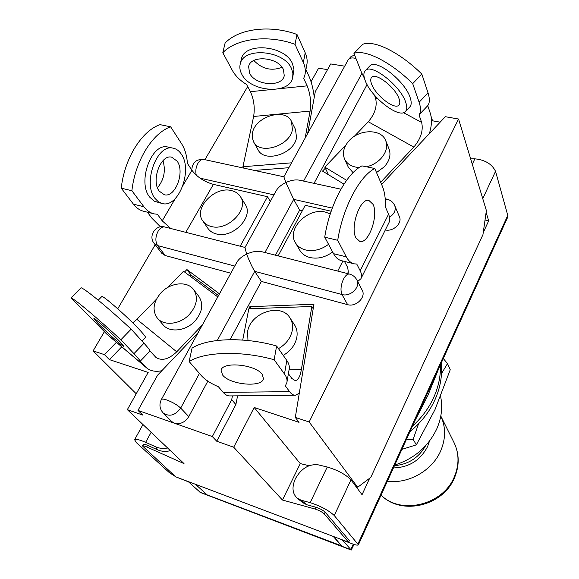 <?xml version="1.0" encoding="UTF-8"?>
<svg xmlns="http://www.w3.org/2000/svg" width="579" height="579" viewBox="0 0 579 579"><rect width="100%" height="100%" fill="white"/><g stroke="black" fill="none" stroke-linecap="round" stroke-linejoin="round"><path stroke-width="0.87" d="M394.755 465.038C414.289 458.669 428.301 446.604 436.79 428.844C441.553 417.9 442.819 407.08 440.605 396.376M429.48 441.133L427.628 446.489C420.463 460.298 409.071 467.448 393.438 467.933M381.062 495.088C400.914 515.39 443.355 504.982 454.464 476.51C459.306 464.655 459.176 453.386 454.081 442.689L440.8 416.048C445.852 427.005 445.837 438.564 440.757 450.723C432.397 470.517 408.528 484.145 387.38 481.229M369.655 478.24L362.041 494.705L350.975 479.853C345.677 474.454 337.774 470.162 327.251 467L318.175 464.836C308.933 463.786 301.326 468.425 295.355 478.746C291.7 487.077 292.33 493.576 297.237 498.244L301.116 500.191L306.87 504.765L302.998 502.811L297.237 498.244M143.288 444.354L143.303 444.325C143.722 443.955 145.141 444.288 147.558 445.338L157.647 449.832C161.686 451.577 165.941 451.844 170.407 450.65M167.592 447.965C163.444 448.848 159.522 448.479 155.816 446.872L157.647 449.832M354.008 544.434L351.25 550.036L200.348 492.483L188.544 481.887L176.783 477.241M175.451 476.568L169.278 472.58L136.362 442.624L134.603 439.714C135.674 438.759 139.358 439.635 145.64 442.342L155.816 446.872M195.507 484.319L206.732 494.524M351.25 550.036L342.536 540.149L352.141 543.782C355.752 545.107 357.836 545.454 358.401 544.81L334.257 515.527C328.742 510.381 320.715 506.089 310.17 502.652L301.116 500.191M358.401 544.81L507.674 217.255L507.776 215.395L495.544 171.341C491.991 164.045 485.093 159.876 474.867 158.827L470.669 158.87M486.114 212.384L488.683 220.809L483.241 232.57M485.028 220.02L488.683 220.809M306.87 504.765L315.91 507.24C319.926 508.55 323.002 510.193 325.123 512.162L349.361 540.533L348.587 542.219L175.763 476.85L142.427 445.924C142.839 445.555 144.258 445.895 146.682 446.945L184.013 463.605L127.337 409.65L142.861 415.129L137.99 410.417L157.604 375.17L198.235 332.484M333.822 536.639L341.965 546.286L333.251 536.422M342.088 546.033L207.101 494.864L195.912 484.674M199.393 491.926L207.101 494.864M425.493 445.881C418.639 457.837 408.296 464.43 394.473 465.661M401.891 449.376L416.33 444.86L434.967 409.679L450.238 369.728L447.502 363.569L441.495 373.636M443.29 358.539L447.502 363.569M416.33 444.86L413.16 439.316L406.241 439.837M418.559 423.785L413.16 439.316M441.22 363.084C442.494 375.25 440.416 387.467 434.974 399.727C429.379 411.966 421.042 422.619 409.961 431.681M440.395 364.893C440.8 375.742 438.6 386.548 433.787 397.324C428.873 408.086 421.78 417.683 412.494 426.115M415.005 420.615L427.852 395.544L438.983 367.991M234.763 266.065L157.582 245.59L154.166 243.412L161.881 253.378L165.261 255.549L230.84 273.208M275.459 255.201L299.632 210.17L302.31 210.792M347.624 304.655C356.013 307.355 366.326 297.056 362.186 290.173L356.802 279.845C360.978 286.786 350.49 297.215 341.994 294.516L347.624 304.655L261.375 281.43L230.109 339.663M199.444 373.441L180.684 408.086C175.249 415.44 169.43 417.083 163.22 413.015L171.572 421.432L174.474 423.249C180.272 424.573 185.048 422.359 188.797 416.605L207.839 381.141M137.99 410.417L212.334 436.566L231.701 399.655L232.432 395.884M249.448 308.766L249.86 306.667L313.934 304.272L295.304 417.43L309.164 421.99L458.554 119.021L486.374 210.539L482.944 234.661L370.777 477.393L357.677 487.265L309.164 421.99M381.575 184.397L445.316 116.705L458.554 119.021M325.326 168.2L322.532 171.109L343.977 184.144M314.035 183.355L367.057 84.592M385.31 229.957C393.177 231.904 402.571 223.125 399.445 216.785L394.755 205.661C396.137 210.068 394.393 213.933 389.522 217.241M307.63 133.583L315.287 91.663L330.71 63.936L344.708 66.18M288.863 167.707L254.442 170.429M243.325 168.019L243.419 167.57M136.239 393.771L93.118 350.91L104.365 331.673M117.747 308.788L155.194 244.736M204.915 159.688L247.674 86.553M93.118 350.91L104.459 354.645L116.415 342.298M219.477 293.864L186.908 269.553L184.542 271.992M237.564 395.833L235.877 404.576L216.734 441.227L233.706 447.22L254.181 407.493L299.039 422.33L295.304 417.43M233.706 447.22L282.443 500.032L315.056 509.021C319.08 510.338 322.156 511.981 324.283 513.942L348.587 542.219M254.181 407.493L300.269 463.591L282.443 500.032M216.734 441.227L212.334 436.566M356.078 486.7L357.677 487.265M300.269 463.591L309.07 465.719M121.756 346.828L109.395 359.617L148.181 372.442L127.337 409.65M327.54 69.639L318.616 68.192L311.046 81.704M431.066 116.372L432.556 120.816M440.178 122.169L431.442 120.613M109.395 359.617L104.459 354.645M218.515 295.608L191.106 275.097L190.086 276.147M191.106 275.097L186.908 269.553M251.293 308.701L249.86 306.667M235.877 404.576L231.701 399.655M236.912 262.164L237.072 261.867C239.105 258.77 242.297 256.193 246.654 254.138C249.419 261.339 252.104 267.078 254.717 271.363L261.375 281.43M204.003 159.486L283.862 176.805L285.874 182.566L293.698 199.364L299.632 210.17M244.96 247.523L246.654 254.138C251.901 251.691 256.721 250.823 261.1 251.539L261.375 251.612M299.307 180.156L298.988 180.091C294.885 179.533 290.513 180.358 285.874 182.566C281.626 184.585 278.47 187.191 276.393 190.375L276.226 190.686M189.369 314.469C180.163 324.486 163.828 326.295 157.372 318.168C151.959 310.315 153.247 301.768 161.223 292.54C170.61 282.436 187.285 280.793 193.545 289.529C198.423 297.186 197.026 305.495 189.369 314.469M157.372 318.168L163.097 324.841C169.524 332.932 185.714 331.174 194.812 321.244C202.382 312.342 203.736 304.084 198.879 296.47L193.545 289.529M120.649 342.406C113.093 334.336 94.131 317.379 93.899 318.479L97.279 322.655C105.088 330.913 123.356 347.234 123.74 346.278L120.649 342.406M142.05 341.096L145.452 337.564C145.872 337.217 144.482 335.263 141.283 331.695C130.593 319.594 102.411 294.566 101.781 296.578L101.723 296.636M161.852 370.705C155.664 372.022 150.591 371.096 146.639 367.926L140.205 361.253C140.031 360.428 137.947 357.894 133.959 353.653L120.859 339.786C97.004 317.755 75.4 299.625 71.101 297.845L81.096 287.749C85.641 289.261 107.39 307.152 131.151 329.161L120.859 339.786M202.44 324.833L176.733 351.822C168.887 359.262 161.982 361.158 156.019 357.504L150.004 351.04L140.205 361.253M71.101 297.845L107.05 334.358L146.639 367.926M132.757 322.858L136.919 319.347L156.388 299.263M167.961 287.329L183.543 271.247L217.791 296.926M150.004 351.04C149.91 350.136 147.906 347.53 143.99 343.224L131.151 329.161M211.14 226.447C207.492 225.506 204.72 223.675 202.809 220.946C193.154 208.476 214.715 185.852 231.477 190.6C235.494 191.555 238.49 193.589 240.459 196.686C249.455 209.185 227.648 231.499 211.14 226.447M202.809 220.946L207.933 228.408C209.83 231.13 212.587 232.961 216.206 233.909C232.592 238.968 254.159 216.836 245.207 204.387L240.459 196.686M159.261 191.164C150.866 180.851 160.687 154.065 171.666 157.184L177.138 161.136C185.157 171.912 175.336 197.895 164.356 194.754L159.261 191.164M181.307 154.123C193.002 170.161 178.542 208.187 162.344 203.547L158.371 201.789L154.969 198.38C142.463 183.34 156.923 143.585 173.114 148.173C176.371 148.817 179.106 150.801 181.307 154.123M161.823 203.424L154.202 201.181L149.679 197.106C137.1 182.081 151.546 142.434 167.809 147.03L168.395 147.16M160.492 226.845L151.93 218.232L147.392 212.189M170.725 228.488L162.221 220.831L157.372 214.266L154.267 213.904C150.308 213 146.856 210.618 143.91 206.761L131.896 190.744C135.124 161.02 152.422 133.09 170.631 126.815L160.043 124.651C141.717 130.847 124.391 158.595 121.25 188.175L131.896 190.744M183.065 185.345L191.917 170.269L187.408 163.408C186.872 155.585 184.933 149.027 181.582 143.722L170.631 126.815M191.917 170.269C197.099 177.058 204.257 181.755 213.39 184.368L267.527 196.715L270.292 201.478M153.536 213.723L143.882 211.313C139.886 210.401 136.398 208.013 133.416 204.163L121.25 188.175M162.988 160.687C165.876 170.805 164.038 179.823 157.466 187.726M267.527 196.715L240.198 246.205M252.451 133.047C255.035 116.502 285.425 107.303 291.461 121.402L292.424 129.435C290.231 145.901 259.928 155.454 253.588 141.826L252.234 137.679L252.451 133.047M253.588 141.826L258.017 149.744C264.342 163.321 294.378 153.905 296.513 137.52L295.536 129.53L291.461 121.402M249.6 73.2L248.623 66.599C250.562 54.701 278.304 56.995 283.406 69.523L284.246 75.603C282.371 87.53 255.267 85.605 249.6 73.2M291.512 68.64L292.873 73.106L292.706 77.427C289.956 95.014 250.229 92.293 241.696 74.061C239.923 70.681 239.431 67.381 240.213 64.153C243.093 46.617 284.195 50.134 291.512 68.64M241.182 59.869L241.313 59.282C244.215 41.688 285.208 45.176 292.489 63.733L293.937 69.48L292.815 76.898M291.548 162.829L242.927 166.738L243.737 168.105M242.927 166.738L253.631 116.473C255.006 107.716 253.935 99.458 250.41 91.699L246.56 84.462C240.097 80.532 235.349 75.835 232.324 70.37L222.806 52.703C236.493 38.373 268.193 34.4 295.029 44.322L296.991 34.472C270.313 24.535 238.765 28.581 225.108 43.027L222.806 52.703M305.929 69.574L308.962 76.233C311.516 81.979 313.275 89.007 314.252 97.33M279.722 88.674L307.159 85.844L303.722 78.426L304.938 74.792C305.763 70.848 305.227 66.759 303.338 62.539L295.029 44.322M307.159 85.844C310.315 93.784 311.292 102.193 310.098 111.081L305.133 138.128M305.075 74.054L306.776 65.109C307.601 61.135 307.08 57.032 305.205 52.783L296.991 34.472M282.067 67.323C271.385 71.275 261.983 68.995 253.87 60.484M247.971 340.517L247.595 331.666C250.367 312.588 281.003 302.47 289.941 317.857C292.265 321.483 293.039 325.644 292.286 330.334C290.701 338.035 286.098 344.136 278.477 348.659M283.225 355.383C290.759 350.917 295.297 344.86 296.853 337.224C297.592 332.57 296.81 328.438 294.508 324.826L289.941 317.857M262.186 374.374C255.672 364.415 222.083 361.166 221.098 370.35L222.597 375.026C229.863 384.869 262.388 387.792 263.452 378.637L262.186 374.374M299.292 393.221L295.37 395.247C293.379 395.334 291.454 394.133 289.594 391.65L285.36 385.911L286.887 382.524C287.423 379.838 286.627 376.994 284.484 374.005L274.156 359.754C242.029 350.548 204.539 351.598 189.13 361.535L192.062 348.138C207.441 337.955 244.722 336.746 276.617 346.01L274.156 359.754M242.731 339.96L248.825 308.788L311.828 306.479L313.196 308.723M311.828 306.479L301.384 369.605C300.139 376.488 298.105 380.171 295.283 380.649L291.823 378.449L288.4 373.679M189.13 361.535L201.13 375.38C204.923 379.658 210.684 383.457 218.428 386.779L223.219 392.388C225.325 394.82 227.511 395.993 229.776 395.913L295.015 395.254M286.974 382.002L289.174 369.156C289.717 366.42 288.935 363.525 286.822 360.485L276.617 346.01M244.982 340.228L233.684 339.663M328.546 244.324C321.179 249.752 313.536 251.633 305.625 249.969C300.979 248.753 297.57 246.328 295.399 242.688C286.417 228.958 308.014 207.26 325.543 212.146L330.291 213.919M295.399 242.688L299.784 250.258C301.948 253.884 305.328 256.302 309.939 257.525C317.784 259.197 325.347 257.344 332.643 251.974M373.064 204.358L368.888 200.428C360.116 197.707 349.854 227.323 355.955 237.926L359.863 241.465C368.642 244.114 378.775 215.504 373.064 204.358M361.093 278.376L388.864 222.85C390.108 220.512 390.007 217.639 388.56 214.23L385.462 207.101C385.672 198.691 384.63 191.714 382.335 186.177L374.787 168.496C359.371 176.342 342.797 207.803 337.716 240.307L324.725 237.173L333.562 253.689L346.307 256.844L337.716 240.307M278.152 255.882L305.242 205.321L331.174 211.234M346.307 256.844C348.413 260.818 351.055 263.156 354.225 263.85L356.744 264.024L360.181 270.762C361.788 273.983 362.034 276.646 360.905 278.745L357.677 281.532M348.326 272.188L347.74 267.628L344.483 261.418M348.218 272.412L347.241 273.505M353.646 263.706L341.646 260.709C338.418 260 335.726 257.655 333.562 253.689M374.787 168.496L361.933 165.876C346.314 173.613 329.683 204.85 324.725 237.173M359.154 167.555C352.025 167.049 347.176 164.219 344.585 159.073C342.138 152.87 343.723 146.668 349.332 140.458C359.769 128.842 381.633 128.828 385.752 140.711C387.836 146.668 386.207 152.639 380.873 158.624C376.958 162.663 372.174 165.391 366.536 166.817M376.516 172.549L384.268 166.81C389.544 160.875 391.143 154.94 389.066 149.006L385.752 140.711M371.631 84.179C370.386 80.908 370.422 78.614 371.725 77.289C375.822 72.216 395.471 87.559 399.04 98.698C400.132 101.788 400.06 103.952 398.822 105.19C394.61 110.148 375.576 95.376 371.631 84.179M405.684 102.215C407.232 106.702 407.109 109.851 405.314 111.653C399.069 118.919 371.219 97.33 365.284 80.814C363.395 75.936 363.431 72.505 365.378 70.522C371.378 63.002 400.559 85.83 405.684 102.215M369.554 66.23L369.851 65.926C375.937 58.313 405.112 81.082 410.142 97.547C411.669 102.056 411.524 105.219 409.7 107.043L405.582 111.371M346.618 180.293L324.79 167.099L328.525 174.749M324.79 167.099L345.743 145.264M354.232 136.412L368.295 121.756C375.163 113.643 377.53 105.588 375.409 97.583L374.439 95.108M403.498 112.673L421.657 122.43L419.015 114.866L427.751 105.66L430.306 113.289C432.079 118.97 431.76 125.759 429.365 133.648M421.657 122.43C423.459 130.478 420.846 138.692 413.819 147.08L380.664 182.262M419.015 114.866C420.984 112.188 421.013 107.983 419.102 102.251L412.704 83.637L421.83 74.105C399.966 52.392 374.121 39.734 362.852 44.257L353.935 53.355C365.016 49.041 390.767 61.895 412.704 83.637M364.495 78.52L361.274 71.883L353.935 53.355M427.751 105.66C429.777 102.917 429.871 98.662 428.026 92.879L421.83 74.105M344.585 159.073L348.297 167.157L353.074 172.658M353.291 544.202L350.794 549.652L342.486 546.482M482.756 198.633L495.544 171.341M350.975 479.853L334.257 515.527M507.776 215.395L358.025 543.797M472.29 164.204L474.867 158.827M151.141 432.303L145.64 442.342M327.251 467L310.17 502.652M154.166 243.412C147.963 236.131 155.679 224.276 164.856 226.997C162.381 226.592 160.115 228.017 158.074 231.282C155.331 236.789 155.172 241.559 157.582 245.59L165.261 255.549M315.91 507.24L315.056 509.021M325.123 512.162L324.283 513.942M147.558 445.338L146.682 446.945M361.904 73.388L303.591 181.089M273.918 194.884L200.037 178.151M161.331 399.582L161.375 399.503C161.939 398.815 163.727 398.967 166.738 399.966C172.607 402.181 177.254 404.887 180.684 408.086L188.797 416.605M356.802 279.845C355.173 276.871 352.727 274.953 349.463 274.07C347.436 273.802 345.446 275.488 343.492 279.129C340.799 285.23 340.3 290.361 341.994 294.516L254.717 271.363L217.299 340.466M332.288 208.107L293.698 199.364L264.921 252.509M191.772 170.06C192.293 162.533 196.303 159.001 203.815 159.449C201.673 159.16 199.719 160.434 197.96 163.278C195.883 167.157 195.318 171.123 196.259 175.162M348.109 59.999L348.196 59.832C349.231 58.255 351.2 57.668 354.102 58.059L355.969 58.486M385.223 198.792L386.881 199.154L385.281 199.444M143.99 343.224L133.959 353.653M105.914 333.294L145.539 366.883M136.919 319.347L176.733 351.822M162.221 220.831L175.321 198.525M143.91 206.761L133.416 204.163M213.39 184.368L185.772 232.331M250.41 91.699L270.929 89.586M303.338 62.539L305.205 52.783M310.098 111.081L253.631 116.473M286.822 360.485L284.484 374.005M223.219 392.388L289.594 391.65M289.059 369.822L301.384 369.605M360.181 270.762L388.56 214.23M337.752 271.081L342.891 261.02M375.409 97.583L378.015 98.98M419.102 102.251L428.026 92.879M413.819 147.08L368.295 121.756M454.081 442.689C459.371 453.878 459.545 465.487 454.595 477.523C443.413 505.945 401.508 516.055 381.047 495.117M142.977 424.53L134.603 439.714M143.303 444.325L142.427 445.924M237.072 261.867L161.375 399.503C159.001 404.431 159.616 408.933 163.22 413.015M164.856 226.997L245.011 247.436M283.84 176.848L348.196 59.832L350.896 56.706L354.558 54.933M261.1 251.539L349.463 274.07M244.931 247.58L276.393 190.375M298.988 180.091L340.93 189.188M394.755 205.661C393.184 202.201 390.557 200.03 386.881 199.154M101.781 296.578L98.235 300.183M173.114 148.173L167.809 147.03M164.356 194.754L163.995 194.667M240.213 64.153L241.313 59.282M284.246 75.603L284.318 75.241M365.378 70.522L369.851 65.926"/></g></svg>
